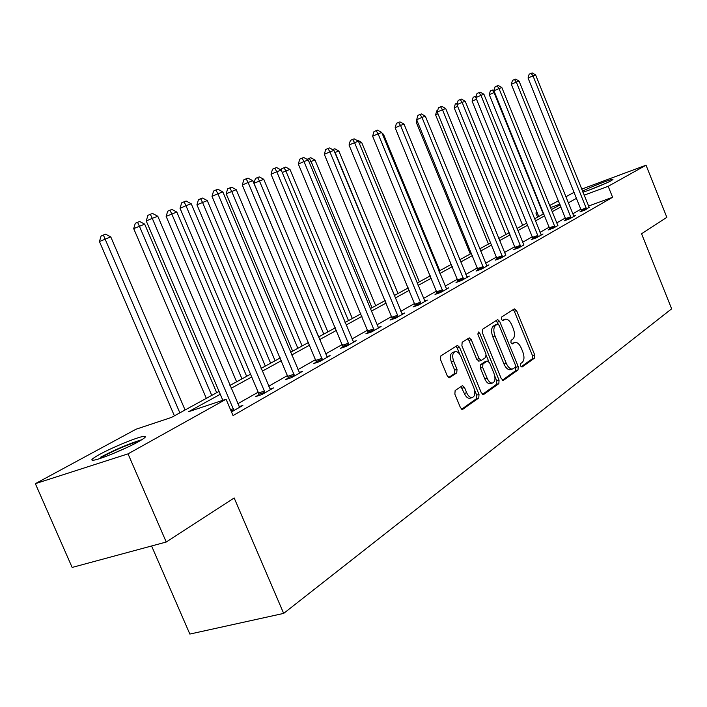 <?xml version="1.0" encoding="UTF-8"?>
<svg xmlns="http://www.w3.org/2000/svg" width="707" height="707" viewBox="0 0 707 707"><rect width="100%" height="100%" fill="white"/><g stroke="black" fill="none" stroke-linecap="round" stroke-linejoin="round"><path stroke-width="1.06" d="M520.467 365.926L522.022 367.074L534.527 358.131L534.686 354.852L516.561 310.585L514.369 308.879L501.519 317.098L501.378 319.405L502.757 320.686L505.567 319.166C507.935 319.087 510.003 321.022 511.788 324.973L513.317 328.702C515.067 333.677 514.873 337.186 512.734 339.245L511.064 340.367L510.94 342.692L512.275 343.956L515.209 342.338C517.515 342.321 519.53 344.229 521.253 348.074L522.782 351.794C524.523 356.752 524.347 360.296 522.234 362.417L520.591 363.584L520.467 365.926M99.554 454.451C111.839 447.664 135.726 437.774 142.902 436.493C147.41 435.742 145.845 437.518 138.227 441.831C126.394 448.468 101.808 458.71 94.482 460.054C89.709 460.849 91.406 458.984 99.554 454.451M582.488 191.182C589.178 187.585 610.768 179.11 613.004 179.216L611.785 180.4C607.004 183.131 589.152 190.413 582.895 192.198M455.131 390.547L454.857 394.17L460.434 407.639L462.422 409.494L478.772 397.979L479.01 394.426L459.532 347.287L457.456 345.396L440.797 355.957L440.496 359.536L447.266 375.859L449.343 377.759L456.74 372.934L457.014 369.372L453.7 361.365C451.959 355.983 452.533 352.705 455.423 351.538C457.579 351.512 459.435 353.191 460.982 356.593L473.84 387.692C475.608 393.251 474.971 396.574 471.949 397.661C469.89 397.59 468.131 395.938 466.664 392.703L464.508 387.489L462.493 385.624L455.131 390.547M581.667 189.149L646.039 165.208L666.851 217.349L641.558 233.761L671.65 308.818L283.666 613.402L234.167 497.967L166.242 542.022L128.029 453.859L35.35 483.668L136.009 429.229L171.527 417.395L219.037 391.404M646.039 165.208L608.188 186.303L584.106 195.185M220.266 394.276L188.557 411.721L226.063 399.225L233.045 415.575L612.598 197.288L608.188 186.303M226.063 399.225L128.029 453.859M501.254 378.616L503.552 380.269L518.028 369.929L518.204 366.562L499.69 321.446L497.71 319.608L482.554 329.232L482.324 332.617L501.254 378.616M498.85 383.636L483.703 394.462L481.317 392.792L461.892 345.767L462.157 342.285L469.218 337.858L471.269 339.731L479.072 358.643L481.432 360.349L485.762 357.433L485.983 354.004L477.941 334.464L478.33 331.998L479.753 333.297L499.054 380.18L498.85 383.636L496.544 384.325L482.474 394.373M151.59 545.981L189.847 634.064L283.666 613.402M612.598 197.288L588.489 206.064M580.986 209.139L572.714 213.832M565.441 217.95L556.701 222.908M549.268 227.124L540.033 232.364M532.433 236.677L522.659 242.218M514.882 246.628L504.533 252.487M496.57 257.003L485.612 263.216M477.455 267.847L465.842 274.431M457.482 279.168L445.163 286.149M436.581 291.019L423.511 298.434M414.7 303.427L400.816 311.301M391.766 316.436L376.99 324.805M367.693 330.081L351.971 338.998M342.4 344.424L325.635 353.924M315.782 359.518L297.903 369.655M287.749 375.408L268.651 386.243M258.179 392.182L237.746 403.768M581.561 210.951L579.979 211.853L585.007 210.032L589.09 207.337M566.033 219.806L564.38 220.743L569.48 218.905L575.525 215.449L573.722 216.103M549.869 229.015L548.155 229.987L553.316 228.131L557.92 225.506M533.034 238.604L531.249 239.62L536.48 237.746L543.038 233.999L541.076 234.706M515.491 248.599L513.636 249.659L518.938 247.768L523.94 244.914M497.198 259.018L495.253 260.132L500.627 258.223L505.85 255.236M478.1 269.906L476.067 271.064L481.511 269.137L488.961 264.886L486.725 265.673M458.136 281.28L456.015 282.491L461.53 280.546L469.324 276.101L466.974 276.923M437.253 293.175L435.026 294.439L440.629 292.486L448.777 287.829L446.32 288.695M415.38 305.636L413.056 306.962L418.73 304.991L427.267 300.113L424.686 301.014M392.465 318.698L390.017 320.085L395.77 318.106L404.731 312.989L402.018 313.926M368.4 332.405L365.837 333.863L371.661 331.875L381.073 326.501L378.218 327.482M343.125 346.801L340.429 348.339L346.333 346.342L356.222 340.686L353.217 341.711M316.533 361.957L313.687 363.575L319.67 361.569L330.089 355.612L326.908 356.69M288.518 377.918L285.522 379.624L291.584 377.609L302.561 371.334L299.202 372.456M258.956 394.762L255.801 396.556L261.935 394.541L273.529 387.913L269.968 389.097M239.09 406.666L242.863 405.429L231.489 411.925M166.242 542.022L72.141 567.438L35.35 483.668M537.585 217.173L535.888 212.975L537.055 212.347M549.657 205.534L558.486 200.753M565.821 196.785L574.181 192.269M559.856 204.137L550.497 207.593M537.134 212.515L535.888 212.975M229.934 385.448L250.534 374.18M261.086 368.409L280.334 357.883M290.568 352.28L308.588 342.427M318.521 336.992L335.41 327.756M345.051 322.48L360.897 313.82M370.274 308.685L385.156 300.546M394.276 295.561L408.266 287.908M417.148 283.047L430.316 275.845M438.959 271.117L451.366 264.33M459.797 259.716L471.489 253.318M479.717 248.829L490.755 242.793M498.78 238.4L509.199 232.7M517.029 228.414L526.874 223.032M534.536 218.843L543.842 213.744M551.327 209.652L560.138 204.836M576.603 198.269L568.278 202.847M560.96 206.877L552.167 211.711M544.69 215.829L535.385 220.938M527.74 225.144L517.904 230.562M510.074 234.865L499.672 240.592M491.657 244.993L480.636 251.065M472.417 255.581L460.734 262.005M452.321 266.636L439.922 273.45M431.288 278.204L418.137 285.442M409.265 290.321L395.293 298.009M386.181 303.011L371.316 311.195M361.949 316.347L346.13 325.052M336.497 330.346L319.626 339.625M309.71 345.078L291.708 354.985M281.492 360.605L262.262 371.184M251.719 376.981L231.145 388.293M514.404 342.595L511.912 343.452L514.166 342.736M504.851 319.396L502.394 320.253L504.639 319.52M521.05 366.836L532.291 358.82L532.442 355.541L514.342 311.319L513.114 309.684M498.267 324.195L496.173 320.518M502.377 380.163L515.757 370.609L515.642 366.518M515.262 367.366L515.385 365.006L499.098 325.326L497.71 324.045L495.704 325.282C493.477 327.332 493.256 330.903 495.033 335.984L506.265 363.31C507.979 367.119 509.994 369.036 512.301 369.063L515.262 367.366M495.51 324.778L497.507 324.124M510.958 369.469L510.03 369.761C507.714 369.734 505.699 367.817 503.985 364.008L492.761 336.709C490.985 331.636 491.215 328.075 493.442 326.024L495.245 324.858M479.134 361.074L476.765 359.359L468.971 340.474L467.645 338.768M486.363 355.639L488.74 361.41M494.785 376.089L496.756 380.87L499.054 380.18M487.141 378.218C488.59 381.435 490.313 383.061 492.311 383.097C495.147 382.027 495.713 378.802 493.99 373.429L489.58 362.726L487.247 361.03L482.925 363.964L482.695 367.437L487.141 378.218L484.834 378.925C486.283 382.133 488.007 383.751 490.004 383.795L490.888 383.53M485.409 361.604L487.247 361.03M484.834 378.925L480.389 368.144L480.619 364.679L484.949 361.745M496.544 384.325L496.756 380.87M470.615 398.059L469.607 398.35C467.548 398.288 465.789 396.645 464.322 393.41L460.929 386.561M454.601 351.803L453.099 352.289C450.209 353.447 449.634 356.726 451.366 362.099L453.7 361.365M448.574 377.556L454.398 373.658L454.672 370.106L451.366 362.099M459.912 354.534L457.217 348.03L455.874 346.306M461.636 409.247L476.438 398.677L476.686 395.125L474.556 389.972M494.608 92.387L489.271 94.641L538.761 216.528M489.271 94.641L490.349 90.867L492.258 90.045L494.043 92.599L543.321 214.035M492.258 90.045L494.149 90.107M586.589 209.131L533.007 75.896L535.614 74.924L589.267 207.602M581.622 211.26L528.058 78.017L533.007 75.896L531.134 73.325L532.177 72.936L535.614 74.924M528.058 78.017L529.154 74.173L531.134 73.325M590.831 189.441L603.478 184.315M605.705 183.334L588.551 190.289M98.909 458.852L103.266 456.271C116.911 449.184 129.089 444.076 139.8 440.947M127.34 447.328L112.148 453.982M141.868 439.701C129.399 443.519 115.718 449.307 100.827 457.058M476.509 99.219L472.082 101.119L522.65 225.339M472.082 101.119L473.177 97.266L476.271 96.037M475.855 97.513L475.113 96.435M457.659 106.368L454.203 107.853L505.894 234.503M454.203 107.853L455.326 103.92L457.411 103.036M571.115 217.968L516.357 82.127L519.071 81.111L573.898 216.377M566.095 220.124L511.347 84.274L516.357 82.127L514.466 79.493L515.553 79.087L519.071 81.111M511.347 84.274L512.469 80.351L514.466 79.493M555.022 227.159L499.027 88.605L501.846 87.553L557.726 225.206M549.931 229.351L493.954 90.788L499.027 88.605L497.127 85.909L498.258 85.494L501.846 87.553M493.954 90.788L495.094 86.784L497.127 85.909M437.987 113.836L435.592 114.87L488.466 244.039M435.592 114.87L436.749 110.858L437.695 110.442M417.448 121.639L416.211 122.17L470.314 253.963M416.211 122.17L416.812 120.093M538.257 236.73L480.972 95.357L483.915 94.261L541.279 235.007M533.105 238.957L475.838 97.566L480.972 95.357L479.054 92.599L480.239 92.157L483.915 94.261M475.838 97.566L477.004 93.483L479.054 92.599M520.794 246.708L462.148 102.4L465.215 101.251L523.728 244.595M515.571 248.97L456.952 104.636L462.148 102.4L460.222 99.572L461.45 99.113L465.215 101.251M456.952 104.636L458.145 100.465L460.222 99.572M502.562 257.118L442.511 109.753L445.71 108.551L505.638 254.927M497.277 259.416L437.244 112.015L442.511 109.753L440.567 106.845L441.857 106.368L445.71 108.551M437.244 112.015L438.464 107.756L440.567 106.845M439.763 270.675L383.477 134.233L382.62 134.551M382.187 133.508L383.477 134.233M483.535 267.98L421.991 117.424L425.34 116.169L486.964 266.026M478.171 270.321L416.662 119.722L421.991 117.424L420.046 114.446L421.39 113.942L425.34 116.169M416.662 119.722L417.917 115.365L420.046 114.446M419.348 281.846L361.657 142.443L359.297 143.327M357.053 140.446L357.662 140.225L361.657 142.443M463.651 279.345L400.542 125.448L404.042 124.14L467.23 277.294M458.216 281.713L395.142 127.781L400.542 125.448L398.589 122.382L399.994 121.869L404.042 124.14M395.142 127.781L396.433 123.318L398.589 122.382M398.023 293.511L338.856 151.033L335.1 152.438L394.515 295.429M332.582 149.61L334.756 148.762L338.856 151.033M334.119 150.777L334.853 152.553M333.828 150.299L333.253 149.327M442.838 291.222L378.095 133.844L381.762 132.474L446.594 289.083M437.333 293.635L372.624 136.212L378.095 133.844L376.133 130.698L377.6 130.15L381.762 132.474M372.624 136.212L373.95 131.643L376.133 130.698M375.709 305.716L314.986 160.012L311.062 161.496L372.032 307.722M307.05 159.322L310.78 157.705L314.986 160.012M309.206 158.288L311.062 161.496L309.215 162.292M421.045 303.674L354.578 142.646L358.422 141.206L424.978 301.421M415.469 306.122L349.037 145.041L354.578 142.646L352.607 139.403L354.145 138.837L358.422 141.206M349.037 145.041L350.398 140.366L352.607 139.403M352.333 318.495L289.985 169.433L285.867 170.979L348.489 320.607M281.351 170.369L281.863 168.62L285.663 167.064L289.985 169.433M284.011 167.683L285.867 170.979L282.261 172.543M398.2 316.718L329.913 151.872L333.943 150.361L402.327 314.359M392.553 319.219L324.301 154.303L329.913 151.872L327.933 148.541L329.55 147.94L333.943 150.361M324.301 154.303L325.697 149.513L327.933 148.541M327.836 331.901L263.764 179.304L253.999 183.299L318.61 336.947M253.999 183.299L255.413 178.482L257.587 177.537L259.442 180.93L323.797 334.111M257.587 177.537L259.319 176.891L263.764 179.304M374.224 330.416L304.01 161.558L308.243 159.976L378.554 327.942M368.497 332.953L298.327 164.033L304.01 161.558L302.03 158.129L303.727 157.493L308.243 159.976M298.327 164.033L299.768 159.119L302.03 158.129M302.119 345.97L236.226 189.67L226.187 193.78L292.636 351.158M226.187 193.78L227.636 188.84L229.837 187.885L231.684 191.385L297.877 348.286M229.837 187.885L231.657 187.205L236.226 189.67M349.019 344.804L276.773 171.748L281.236 170.078L353.58 342.206M343.222 347.393L271.028 174.249L276.773 171.748L274.802 168.204L276.587 167.541L281.236 170.078M271.028 174.249L272.504 169.212L274.802 168.204M275.094 360.747L207.275 200.576L196.944 204.791L265.328 366.085M196.944 204.791L198.437 199.736L200.655 198.755L202.502 202.37L270.631 363.186M200.655 198.755L202.573 198.048L207.275 200.576M322.507 359.951L248.104 182.477L252.806 180.718L327.297 357.212M316.63 362.585L242.289 185.013L248.104 182.477L246.133 178.818L248.016 178.12L252.806 180.718M242.289 185.013L243.809 179.834L246.133 178.818M246.655 376.301L176.803 212.047L166.154 216.395L236.606 381.798M166.154 216.395L167.692 211.199L169.936 210.209L171.766 213.938L241.962 378.872M169.936 210.209L171.96 209.458L176.803 212.047M294.563 375.903L217.889 193.78L222.838 191.924L299.618 373.013M288.615 378.599L212.003 196.352L217.889 193.78L215.927 189.997L217.906 189.264L222.838 191.924M212.003 196.352L213.576 191.031L215.927 189.997M216.696 392.694L144.679 224.137L133.703 228.626L206.338 398.359M133.703 228.626L135.293 223.288L137.556 222.29L139.376 226.143L211.746 395.399M137.556 222.29L139.686 221.494L144.679 224.137M265.09 392.738L185.985 205.71L191.217 203.757L270.428 389.69M259.062 395.487L258.532 393.012L180.038 208.318L185.985 205.71L184.032 201.804L186.127 201.027L191.217 203.757M180.038 208.318L181.655 202.856L184.032 201.804M185.084 409.98L110.778 236.907L99.44 241.538L174.399 415.831M99.44 241.538L101.083 236.041L103.372 235.033L179.861 412.844M103.372 235.033L105.617 234.194L110.778 236.907M233.937 410.528L152.261 218.33L157.794 216.254L239.585 407.303M222.838 400.303L146.243 220.973L152.261 218.33L150.326 214.283L152.544 213.461L157.794 216.254M146.243 220.973L147.922 215.343L150.326 214.283M514.342 311.319L516.561 310.585M532.442 355.541L534.686 354.852M532.291 358.82L534.527 358.131M497.436 322.18L499.69 321.446M515.942 367.251L518.204 366.562M515.757 370.609L518.028 369.929M503.048 380.428L503.552 380.269M493.442 326.024L495.704 325.282M492.761 336.709L495.033 335.984M503.985 364.008L506.265 363.31M483.155 394.621L483.703 394.462M468.971 340.474L471.269 339.731M476.765 359.359L479.072 358.643M477.773 333.943L479.753 333.297M480.619 364.679L482.925 363.964M480.389 368.144L482.695 367.437M462.166 388.196L464.508 387.489M464.322 393.41L466.664 392.703M454.672 370.106L457.014 369.372M454.398 373.658L456.74 372.934M449.254 377.759L449.767 377.6M457.217 348.03L459.532 347.287M476.686 395.125L479.01 394.426M476.438 398.677L478.772 397.979M462.325 409.494L462.908 409.318M586.51 208.777L581.49 210.598M586.253 207.911L581.225 209.732M571.044 217.597L565.953 219.444M570.779 216.713L565.688 218.56M554.951 226.788L549.79 228.644M554.677 225.878L549.525 227.742M538.186 236.35L532.963 238.224M537.912 235.431L532.689 237.305M520.714 246.319L515.421 248.21M520.432 245.373L515.138 247.264M502.491 256.721L497.127 258.621M502.2 255.757L496.835 257.666M483.455 267.573L478.02 269.5M483.164 266.592L477.729 268.519M463.571 278.92L458.056 280.865M463.271 277.913L457.756 279.857M442.759 290.798L437.173 292.751M442.458 289.764L436.873 291.717M420.965 303.232L415.309 305.194M420.656 302.172L415 304.143M398.121 316.268L392.385 318.247M397.802 315.181L392.067 317.169M374.144 329.948L368.329 331.937M373.817 328.835L368.002 330.832M348.94 344.327L343.045 346.333M348.613 343.187L342.718 345.193M322.427 359.456L316.453 361.471M322.092 358.29L316.117 360.305M294.483 375.399L288.438 377.414M294.147 374.197L288.094 376.221M265.01 392.217L258.877 394.241M264.657 390.98L258.532 393.012M233.858 409.989L231.048 410.908M233.504 408.717L230.535 409.689M495.457 324.778L497.551 324.098M510.03 369.761L512.301 369.063M478.754 361.206L481.06 360.49M490.004 383.795L492.311 383.097M485.32 361.604L487.317 360.985M469.607 398.35L471.949 397.661"/></g></svg>
